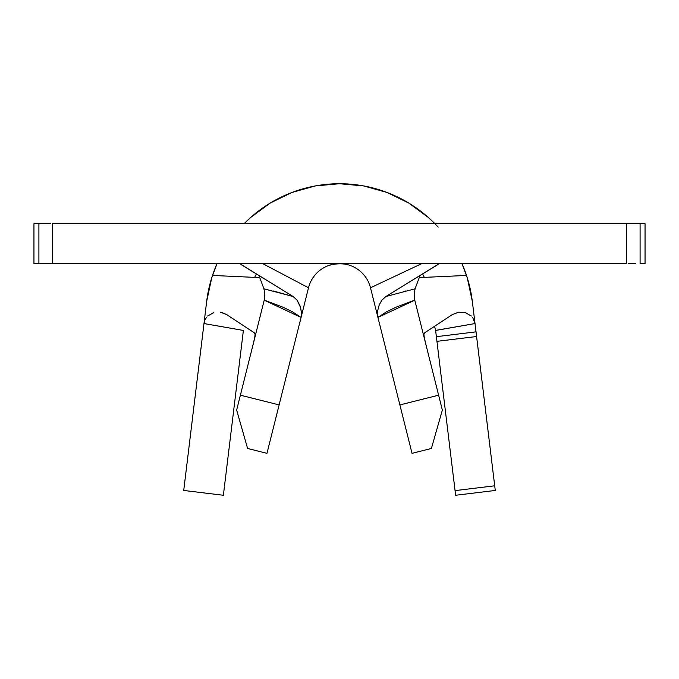 <?xml version="1.0" encoding="UTF-8"?>
<svg xmlns="http://www.w3.org/2000/svg" width="679" height="679" viewBox="0 0 679 679"><rect width="100%" height="100%" fill="white"/><g stroke="black" fill="none" stroke-linecap="round" stroke-linejoin="round"><path stroke-width="1.02" d="M414.759 300.101L395.645 307.358L386.478 311.831L377.923 317.416L370.496 287.786L399.88 404.905L377.923 317.416L377.668 310.753L379.289 304.684M412.026 453.334L399.88 404.905L438.617 395.186L414.776 300.177L442.352 410.065L431.394 448.471L412.026 453.334L399.88 404.905L438.617 395.186L442.352 410.065L431.394 448.471L412.026 453.334M308.504 287.786A31.955 31.955 0 0 1 370.496 287.786L421.761 263.613L370.496 287.786A31.955 31.955 0 0 0 308.504 287.786L262.688 263.613L308.504 287.786L301.077 317.416L308.504 287.786M628.355 223.671L52.478 223.671L52.478 263.613L626.522 263.613L626.522 223.671L640.093 223.671L640.093 263.613L645.05 263.613L645.05 223.671L645.05 263.613L640.093 263.613L640.093 223.671L645.05 223.671L635.536 223.671M47.53 263.613L33.95 263.613L33.95 223.671L38.907 223.671L38.907 263.613L33.95 263.613L33.95 223.671L50.645 223.671M628.355 263.613L635.536 263.613M47.53 223.671L38.907 223.671L38.907 263.613L52.478 263.613L52.478 223.671L626.522 223.671L626.522 263.613L50.645 263.613M437.862 264.572L385.884 296.519L439.254 263.613L440.586 263.613M381.836 300.211L385.884 296.519L415.073 288.796L420.029 275.538L415.047 288.855M238.414 263.613L239.738 263.613L293.116 296.519L297.046 300.084L300.288 306.365L301.459 312.357L301.077 317.416L292.522 311.831L283.355 307.358L264.233 300.126M263.953 288.864L258.971 275.538L263.927 288.796L293.116 296.519L241.138 264.572M264.216 300.177L240.383 395.186L279.12 404.905L301.077 317.416L266.974 453.334L247.606 448.471L236.648 410.065L264.216 300.177M264.852 294.058L263.927 288.796L264.912 289.025M236.648 410.065L240.383 395.186L279.12 404.905L266.974 453.334L247.606 448.471L236.648 410.065M377.668 310.753L379.255 304.769L382.065 299.923M403.385 291.529L405.677 290.985M415.073 288.796L414.139 293.999L414.784 300.203L377.923 317.416M273.323 290.985L293.116 296.519L296.927 299.931L300.67 307.646L301.501 314.063L301.077 317.416L264.216 300.203L264.852 294.007M239.483 223.671L238.711 223.671M440.289 223.671L439.517 223.671M291.308 356.331L291.919 353.912M254.659 277.38L256.373 273.943M422.627 273.943L424.341 277.38M387.081 353.912L387.701 356.39M476.166 333.058L495.271 490.459L455.617 495.271L435.621 330.444L436.376 336.674L476.021 331.861L475.011 323.552L435.612 330.393M252.529 346.799L254.727 337.531L255.066 334.45L254.515 332.931L226.591 314.538L254.515 332.931L255.066 334.45L254.727 337.531L253.157 344.27M465.786 312.739L458.766 312.196L452.409 314.538L424.485 332.931L452.409 314.538L458.512 312.238L465.132 312.552L471.404 316.024M259.743 277.609L212.485 275.445A133.805 133.805 0 0 0 206.671 301.417L183.729 490.459L223.383 495.271L243.379 330.444L203.989 323.552L206.671 301.417A133.805 133.805 0 0 1 212.485 275.445L259.743 277.609M207.596 316.032L213.851 312.561M220.463 312.23L226.591 314.538L221.855 312.501M419.257 277.609L466.507 275.445L419.257 277.609M438.142 227.126A133.805 133.805 0 0 0 244.143 223.671A133.805 133.805 0 0 1 434.857 223.671L428.228 217.382L408.724 203.029L386.945 192.429L363.621 185.919L339.5 183.729L315.379 185.919L292.055 192.429L270.276 203.029L250.772 217.382M472.745 317.594L475.011 323.552L472.329 301.417A133.805 133.805 0 0 0 466.507 275.445A133.805 133.805 0 0 1 472.329 301.417A133.805 133.805 0 0 0 461.958 263.613L467.245 277.736L472.329 301.417L494.702 485.799L455.057 490.611L436.521 337.87M425.843 344.27L424.273 337.539L423.934 334.458L424.485 332.931L423.934 334.458L424.273 337.539L426.471 346.799M212.485 275.445A133.805 133.805 0 0 1 217.042 263.613L211.755 277.736L206.671 301.417A133.805 133.805 0 0 1 212.485 275.445M203.989 323.552L243.379 330.444L223.383 495.271L183.729 490.459L203.989 323.552L204.854 320.149L206.501 317.28M250.67 217.467L244.143 223.671M436.376 336.674L476.021 331.861M436.936 341.333L476.59 336.521L436.936 341.333M494.702 485.799L455.057 490.611L455.617 495.271L495.271 490.459L494.702 485.799M475.011 323.552L435.621 330.444L434.755 327.04M328.772 265.464C335.375 263.605 341.52 263.299 347.198 264.555"/></g></svg>
